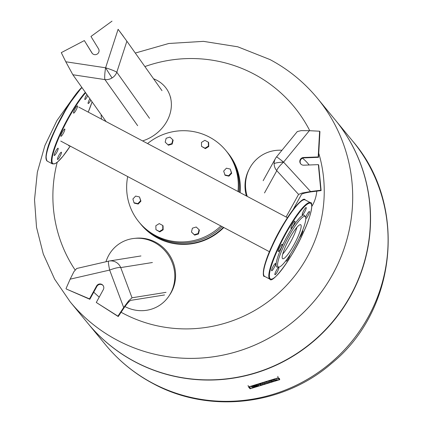 <?xml version="1.0" encoding="UTF-8"?>
<svg xmlns="http://www.w3.org/2000/svg" width="423" height="423" viewBox="0 0 423 423"><rect width="100%" height="100%" fill="white"/><g stroke="black" fill="none" stroke-linecap="round" stroke-linejoin="round"><path stroke-width="0.63" d="M123.511 36.494L118.107 29.303L105.607 67.791A10.818 1.147 18 0 1 116.806 72.233L126.884 41.205L118.107 29.303M72.851 74.744L104.946 79.598A10.818 9.951 -35.4 0 0 112.095 77.927A10.818 0.286 -121.8 0 1 105.607 67.791L65.798 61.774L72.851 74.744L106.088 121.575M92.357 53.494A3.897 3.823 140.5 0 1 92.209 53.272L84.341 40.576L91.891 52.886A3.897 3.823 -39.5 0 0 97.417 53.943A3.897 3.823 -39.5 0 0 98.506 48.777L90.956 36.468L112.01 21.15M65.798 61.774L61.282 52.637L84.341 40.576M126.884 41.205L161.983 90.649M142.572 140.912A36.785 31.154 -34.2 0 0 152.275 136.455A36.785 31.154 -34.2 0 0 169.909 95.492A36.785 31.154 -34.2 0 0 153.565 78.789M101.176 114.654A36.785 31.154 -34.2 0 0 101.499 119.138M73.93 271.651L70.155 279.159L109.657 270.075A10.818 0.952 -103 0 1 108.568 261.155A10.818 0.952 -103 0 1 108.584 261.15A10.818 10.549 -99.1 0 1 109.287 261.012A10.818 10.818 0 0 0 108.568 261.155L76.7 268.483L73.93 271.651M108.558 261.155L76.7 268.483M132.029 297.787L120.724 267.585A10.818 1.993 159.5 0 0 109.657 270.075L123.68 307.532L128.782 300.684L132.029 297.787L166.022 292.351M123.68 307.532L117.922 316.145L96.285 302.477L103.334 289.607A3.897 3.823 -39.5 0 0 102.953 285.335A3.897 3.823 -39.5 0 0 96.56 286.017L89.517 298.892L66.332 289.02L89.835 299.278L96.883 286.408A3.897 3.823 140.5 0 1 103.106 285.536M66.014 288.629L70.155 279.159M96.285 302.477L118.239 316.536L128.804 300.737M164.531 294.958L130.839 300.346C129.655 300.742 127.45 303.154 124.225 307.584M89.517 298.892L89.835 299.278M117.922 316.145L118.239 316.536M124.954 306.58A36.785 34.654 -121.2 0 0 169.02 295.936A36.785 34.654 -121.2 0 0 154.4 242.442A36.785 34.654 -121.2 0 0 134.228 238.413A36.785 34.654 -121.2 0 0 105.972 261.747M169.02 295.936L169.903 294.614A36.045 33.956 -121.2 0 0 155.574 242.194A36.045 33.956 -121.2 0 0 135.815 238.249L134.228 238.413M302.345 193.015L310.561 191.529L283.558 162.125A10.818 2.099 137.4 0 0 276.801 170.702L298.575 194.406L302.302 192.973L321.12 190.604L318.672 165.023L318.355 164.632L320.798 190.213L321.12 190.604M283.558 162.125A10.818 0.412 39.4 0 0 276.531 156.891A10.818 0.412 39.4 0 0 276.526 156.901A10.818 10.649 28.9 0 0 274.12 163.817A10.818 1.66 -1.1 0 1 283.558 162.125L309.345 130.686L301.097 130.638L297.316 131.553M320.798 190.213L310.561 191.529M300.838 164.013A3.897 3.823 140.5 0 1 303.92 157.89L318.519 157.324L319.936 131.595L319.619 131.209L318.196 156.938L303.598 157.499A3.897 3.823 -39.5 0 0 300.668 163.828A3.897 3.823 -39.5 0 0 303.756 165.197L318.355 164.632M310.281 191.994C305.078 192.862 302.154 193.665 301.499 194.411L293.017 209.755M309.345 130.686L319.619 131.209M318.196 156.938L318.519 157.324M298.575 194.406L286.085 216.994M281.972 150.255A36.785 35.257 57.4 0 0 249.459 168.687A36.785 35.257 57.4 0 0 245.514 185.882A36.785 35.257 57.4 0 0 247.249 196.404M311.793 206.503A36.785 35.257 57.4 0 0 316.785 191.159M249.459 168.687L248.867 169.84A36.045 34.549 57.4 0 0 245.002 186.686A36.045 34.549 57.4 0 0 246.387 195.949M309.139 164.991A36.785 35.257 57.4 0 0 302.508 158.213M282.696 254.133A19.236 3.458 117.9 0 0 296.898 227.336M220.875 225.967A56.264 55.191 140.5 0 1 139.045 222.096A56.264 55.191 140.5 0 1 127.698 176.576M222.117 226.628A56.264 55.191 140.5 0 1 139.902 223.133L139.045 222.096M240.1 192.618A56.264 55.191 -39.5 0 0 227.912 152.999L227.643 152.671A56.264 55.191 -39.5 0 1 239.82 192.465M192.402 228.182L196.214 227.008L199.074 229.694L198.123 233.549L194.31 234.717L191.45 232.037L192.402 228.182M199.074 229.694L199.413 230.107L198.466 233.967L194.654 235.135L191.45 232.037M194.654 235.135L194.31 234.717M198.466 233.967L198.123 233.549M159.249 223.603L162.723 225.443L162.802 229.393L159.408 231.503L155.934 229.657L155.854 225.708L159.249 223.603M162.802 229.393L163.146 229.811L163.066 225.861L162.723 225.443M163.146 229.811L159.751 231.915L155.934 229.657M159.751 231.915L159.408 231.503M139.495 196.944L140.944 201.137L140.6 200.719L137.85 203.622L134.001 202.744L132.896 198.969L135.646 196.071L139.495 196.944L140.6 200.719M140.944 201.137L138.194 204.034L134.34 203.162L134.001 202.744M138.194 204.034L137.85 203.622M172.801 139.78L173.144 140.193L172.193 144.047L168.386 145.221L165.181 142.123L166.133 138.268L169.94 137.094L172.801 139.78L171.854 143.635L168.042 144.803M172.193 144.047L171.854 143.635M168.386 145.221L165.181 142.123M208.322 142.154L208.666 142.572L208.745 146.522L205.351 148.626L201.533 146.369L201.454 142.419L204.848 140.314L208.322 142.154L208.402 146.104L205.007 148.214L201.533 146.369M205.351 148.626L205.007 148.214M208.745 146.522L208.402 146.104M230.255 169.068L231.698 173.261L228.949 176.158L225.099 175.286L223.656 171.098L226.405 168.195L230.255 169.068L231.36 172.843L228.61 175.746L224.756 174.873M228.949 176.158L228.61 175.746M231.698 173.261L231.36 172.843M147.574 143.566A56.264 55.191 140.5 0 1 225.893 150.551A56.264 55.191 140.5 0 1 237.953 191.476M140.351 223.672L141.065 224.544A56.264 55.191 -39.5 0 0 223.804 227.521M225.893 150.551L226.749 151.587A56.264 55.191 140.5 0 1 238.868 191.963M135.291 53.049L168.782 43.484L203.479 41.359L237.752 46.794L269.953 59.548C288.322 69.33 304.132 82.231 317.382 98.247A160.132 157.081 140.5 0 1 317.393 98.258A160.132 157.081 140.5 0 1 332.975 273.855A160.132 157.081 140.5 0 1 70.213 301.895A160.132 157.081 140.5 0 1 70.207 301.89A160.132 157.081 -39.5 0 0 332.975 273.855A160.132 157.081 -39.5 0 0 317.393 98.258L335.085 119.735A160.132 157.081 140.5 0 1 350.667 295.333A160.132 157.081 140.5 0 1 87.905 323.368L70.202 301.879A160.132 157.081 140.5 0 0 117.097 340.14A160.132 157.081 140.5 0 0 332.964 273.84A160.132 157.081 140.5 0 0 317.382 98.247L317.393 98.258M144.893 66.57A136.729 134.123 140.5 0 1 254.043 74.11A136.729 134.123 140.5 0 1 309.779 130.707M318.746 153.189A136.729 134.123 140.5 0 1 307.394 256.713A136.729 134.123 140.5 0 1 123.077 313.327A136.729 134.123 140.5 0 1 121.105 312.259M99.22 297.12A136.729 134.123 140.5 0 1 93.732 292.166M75.104 269.974A136.729 134.123 140.5 0 1 57.221 162.273M368.359 316.806A160.132 157.081 140.5 0 1 105.597 344.845A160.132 157.081 -39.5 0 0 368.359 316.806A160.132 157.081 -39.5 0 0 352.777 141.208A160.132 157.081 140.5 0 1 368.359 316.806M335.164 119.831A160.132 157.081 140.5 0 1 335.243 119.931A160.132 157.081 140.5 0 1 350.826 295.524A160.132 157.081 140.5 0 1 88.063 323.563A160.132 157.081 140.5 0 1 87.984 323.468M266.939 381.816L265.755 383.434L263.666 384.073L264.856 382.461L266.939 381.816M262.26 384.507L260.235 385.131L261.113 383.931L258.844 384.629L259.151 384.211L263.45 382.889L262.26 384.507M268.42 381.361L270.249 380.8L271.915 380.98L272.571 380.087L274.3 379.558L277.261 379.902L275.251 380.515L273.766 380.314L273.115 381.176L271.254 381.747L269.768 381.541L269.197 382.376L267.236 382.984L268.42 381.361M271.566 379.939L271.873 380.991M271.608 379.923L271.915 380.98M272.444 379.664L272.571 380.087M274.178 379.135L274.3 379.558M276.832 378.426L277.261 379.902M251.611 387.151L251.585 387.114C253.678 385.644 256.164 384.898 259.035 384.872L259.056 384.914C256.962 386.379 254.477 387.124 251.611 387.151M256.978 385.506A1.74 0.312 -16.3 0 1 256.988 385.527A1.74 0.312 -16.3 0 1 255.471 386.294A1.74 0.312 -16.3 0 1 253.663 386.522A1.74 0.312 -16.3 0 1 253.652 386.5A1.74 0.312 -16.3 0 1 255.169 385.734A1.74 0.312 -16.3 0 1 256.978 385.506M249.02 386.86L277.821 378.014L279.243 379.743L250.442 388.589L249.02 386.86M250.014 387.114L250.442 388.589M279.751 379.674L250.051 388.795L248.513 386.929L278.212 377.808L279.751 379.674L279.323 378.204M248.079 385.459L248.513 386.929M277.784 376.333L278.212 377.808M278.852 267.082L277.388 267.146A29.314 5.272 -62.1 0 1 281.829 246.884A29.314 5.272 -62.1 0 1 304.692 215.64L305.459 216.888A28.563 5.134 -62.1 0 1 300.171 236.124A28.563 5.134 -62.1 0 1 278.852 267.082A28.563 5.134 -62.1 0 1 283.183 247.339A28.563 5.134 -62.1 0 1 305.459 216.888M286.212 260.256A4.114 0.74 117.9 0 0 286.228 261.15A4.114 0.74 117.9 0 0 289.374 256.713A4.114 0.74 117.9 0 0 290.146 254.567M278.091 270.292A4.114 0.74 117.9 0 0 278.789 267.468A4.114 0.74 117.9 0 0 275.643 271.91A4.114 0.74 117.9 0 0 274.939 274.733A4.114 0.74 117.9 0 0 278.091 270.292M274.818 266.321A4.114 0.74 117.9 0 0 275.521 263.497A4.114 0.74 117.9 0 0 272.37 267.933A4.114 0.74 117.9 0 0 271.666 270.762A4.114 0.74 117.9 0 0 274.818 266.321M281.475 247.122A4.114 0.74 117.9 0 0 282.178 244.293A4.114 0.74 117.9 0 0 279.032 248.735A4.114 0.74 117.9 0 0 278.329 251.558A4.114 0.74 117.9 0 0 281.475 247.122M294.165 223.941A4.114 0.74 117.9 0 0 294.868 221.113A4.114 0.74 117.9 0 0 291.722 225.554A4.114 0.74 117.9 0 0 291.019 228.378A4.114 0.74 117.9 0 0 294.165 223.941M305.454 210.358A4.114 0.74 117.9 0 0 306.157 207.534A4.114 0.74 117.9 0 0 303.011 211.971A4.114 0.74 117.9 0 0 302.308 214.799A4.114 0.74 117.9 0 0 305.454 210.358M305.803 218.744A4.114 0.74 117.9 0 0 308.727 214.329A4.114 0.74 117.9 0 0 309.43 211.505A4.114 0.74 117.9 0 0 306.284 215.947A4.114 0.74 117.9 0 0 305.686 217.448M299.426 237.731A4.114 0.74 117.9 0 0 302.07 233.533A4.114 0.74 117.9 0 0 302.773 230.704A4.114 0.74 117.9 0 0 302.461 230.784M297.395 237.953A19.236 3.458 117.9 0 0 300.69 224.735A19.236 3.458 117.9 0 0 285.959 245.509A19.236 3.458 117.9 0 0 282.664 258.728A19.236 3.458 117.9 0 0 297.395 237.953M69.346 145.639A4.114 0.74 -62.1 0 1 68.817 145.898A4.114 0.74 -62.1 0 1 68.738 145.316M60.679 155.04A4.114 0.74 -62.1 0 1 57.528 159.482A4.114 0.74 -62.1 0 1 58.231 156.653A4.114 0.74 -62.1 0 1 61.383 152.217A4.114 0.74 -62.1 0 1 60.679 155.04M57.406 151.069A4.114 0.74 -62.1 0 1 54.26 155.505A4.114 0.74 -62.1 0 1 54.958 152.682A4.114 0.74 -62.1 0 1 58.11 148.24A4.114 0.74 -62.1 0 1 57.406 151.069M64.063 131.865A4.114 0.74 -62.1 0 1 60.917 136.306A4.114 0.74 -62.1 0 1 61.621 133.483A4.114 0.74 -62.1 0 1 64.767 129.041A4.114 0.74 -62.1 0 1 64.063 131.865M76.759 108.685A4.114 0.74 -62.1 0 1 73.607 113.126A4.114 0.74 -62.1 0 1 74.311 110.303A4.114 0.74 -62.1 0 1 77.462 105.861A4.114 0.74 -62.1 0 1 76.759 108.685M87.746 95.73A4.114 0.74 -62.1 0 1 84.896 99.542A4.114 0.74 -62.1 0 1 85.599 96.719A4.114 0.74 -62.1 0 1 86.821 94.424M90.829 100.071A4.114 0.74 -62.1 0 1 88.169 103.513A4.114 0.74 -62.1 0 1 88.872 100.69A4.114 0.74 -62.1 0 1 89.882 98.739M112.095 77.927A10.818 9.951 -35.4 0 0 116.806 72.233L149.52 118.318M137.655 125.684L104.946 79.598A10.818 1.576 -81.4 0 1 105.607 67.791M91.891 52.886L92.209 53.272M152.407 262.519L120.724 267.585A10.818 10.549 -99.1 0 0 115.786 262.101A10.818 10.549 -99.1 0 0 109.287 261.012L140.949 255.952M96.56 286.017L96.883 286.408M274.12 163.817A10.818 10.649 28.9 0 0 276.801 170.702L264.512 192.93M303.598 157.499L303.92 157.89M140.796 224.222A56.264 55.191 -39.5 0 0 223.413 227.315M88.063 323.563L105.597 344.845A160.132 157.081 -39.5 0 0 105.607 344.856A160.132 157.081 -39.5 0 0 152.507 383.116A160.132 157.081 -39.5 0 0 368.37 316.822A160.132 157.081 -39.5 0 0 352.787 141.224A160.132 157.081 -39.5 0 0 352.782 141.219L335.243 119.931M277.303 249.427A43.278 7.783 -62.1 0 1 310.445 202.696L305.179 199.905A43.278 7.783 117.9 0 0 272.037 246.635A43.278 7.783 117.9 0 0 264.634 276.378L269.9 279.169A43.278 7.783 -62.1 0 1 277.303 249.427M303.291 232.724A42.845 7.704 117.9 0 0 307.484 204.05A42.845 7.704 117.9 0 0 277.805 249.544A42.845 7.704 117.9 0 0 273.618 278.218A42.845 7.704 117.9 0 0 303.291 232.724M263.645 274.77A42.845 7.704 -62.1 0 1 271.788 246.35A42.845 7.704 -62.1 0 1 303.291 199.989M85.346 92.351A43.278 7.783 117.9 0 0 59.892 134.176A43.278 7.783 117.9 0 0 52.494 163.918L47.228 161.126A43.278 7.783 -62.1 0 1 54.625 131.384A43.278 7.783 -62.1 0 1 81.977 87.598M47.228 161.126C44.531 156.875 46.905 146.876 54.361 131.119A42.845 7.704 117.9 0 0 46.234 159.519M52.494 163.918L55.196 163.638L57.851 161.739L62.985 156.203L70.218 146.104A42.845 7.704 -62.1 0 1 52.626 163.363A42.845 7.704 -62.1 0 1 60.399 134.287A42.845 7.704 -62.1 0 1 85.668 92.801M92.087 101.843A42.845 7.704 -62.1 0 1 88.233 112.106M81.829 87.397A42.845 7.704 117.9 0 0 54.382 131.098M170.765 98.041L169.909 95.492M263.159 180.706L275.426 158.514A10.818 10.818 0 0 1 276.531 156.891L297.353 131.5M78.763 107.088L287.45 217.718M60.743 141.081L269.43 251.711M227.193 152.132L227.643 152.671M73.079 97.967L56.925 120.56L44.891 145.56L37.34 172.219L34.522 199.741L36.521 227.294L43.289 254.038L54.63 279.159L70.202 301.879M352.787 141.224C407.65 204.526 397.308 310.239 331.717 363.304C283.32 405.615 209.047 414.175 153.031 383.555C134.662 373.773 118.852 360.877 105.607 344.856L105.597 344.845M251.585 387.114L251.31 386.157M269.9 279.169C271.926 284.436 291.775 259.109 303.307 232.703C312.909 212.298 312.793 201.343 310.445 202.696M264.634 276.378C262.286 277.737 262.17 266.776 271.772 246.371C283.304 219.965 303.159 194.638 305.179 199.905M88.238 112.111L92.098 101.858M54.361 131.119L68.362 105.089L81.813 87.371"/></g></svg>
